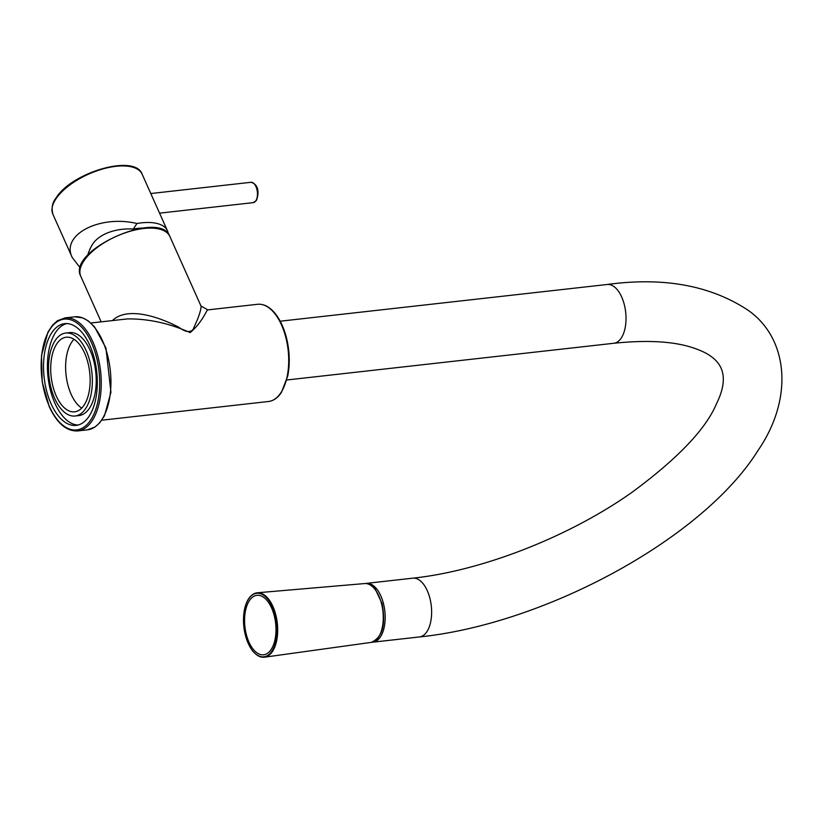 <?xml version="1.0" encoding="UTF-8"?>
<svg xmlns="http://www.w3.org/2000/svg" width="823" height="823" viewBox="0 0 823 823"><rect width="100%" height="100%" fill="white"/><g stroke="black" fill="none" stroke-linecap="round" stroke-linejoin="round"><path stroke-width="1.23" d="M89.09 416.253A51.18 26.439 83.6 0 1 76.138 425.388A51.18 26.439 83.6 0 1 44.144 377.469A51.18 26.439 83.6 0 1 64.708 323.655A51.18 26.439 83.6 0 1 94.141 357.789A51.18 26.439 83.6 0 1 89.09 416.253M74.008 339.292A37.539 19.392 -96.4 0 0 71.642 342.245A37.539 19.392 -96.4 0 0 66.447 377.911A37.539 19.392 -96.4 0 0 81.734 408.085M84.615 353.077A37.539 19.392 -96.4 0 0 66.231 337.224A37.539 19.392 -96.4 0 0 56.736 343.921A37.539 19.392 -96.4 0 0 53.032 386.789A37.539 19.392 -96.4 0 0 74.615 411.819A37.539 19.392 -96.4 0 0 89.285 390.802A37.539 19.392 -96.4 0 0 84.615 353.077M65.768 333.037L69.636 332.605A41.747 21.563 83.6 0 1 90.077 350.238A41.747 21.563 83.6 0 1 95.273 392.19A41.747 21.563 83.6 0 1 78.946 415.574L75.078 416.006A41.747 21.563 83.6 0 1 48.999 376.924A41.747 21.563 83.6 0 1 65.768 333.037A41.747 21.563 83.6 0 1 86.209 350.68A41.747 21.563 83.6 0 1 91.404 392.622A41.747 21.563 83.6 0 1 75.078 416.006M66.663 323.583A51.18 26.439 -96.4 0 0 48.022 377.037A51.18 26.439 -96.4 0 0 78.051 425.028M168.304 233.938A48.907 22.005 155.9 0 0 167.47 230.831A48.907 22.005 155.9 0 0 136.968 223.496C99.418 214.577 60.635 234.967 72.249 257.517L80.273 267.948M136.968 223.496L133.285 229.051A41.057 25.708 -177.9 0 0 92.073 245.059A44.154 44.154 0 0 0 87.722 255.295M142.626 228.084A39.237 17.653 155.9 0 0 133.285 229.051M112.422 320.589C126.485 306.753 156.679 315.703 178.972 327.328C185.093 331.967 189.753 332.749 192.963 329.684L197.479 319.468C200.226 312.277 201.388 307.781 200.966 305.971L169.857 236.448A48.794 21.954 155.9 0 0 116.352 236.324A48.794 21.954 155.9 0 0 80.777 276.291L101.157 321.855M257.568 304.294C263.741 303.769 269.533 306.742 274.933 313.224C279.861 319.283 283.626 327.184 286.239 336.916C289.665 350.392 290.169 363.437 287.741 376.029L281.394 392.468C277.824 397.838 273.524 400.842 268.483 401.501A48.907 25.266 -96.4 0 0 280.859 392.766A48.907 25.266 -96.4 0 0 285.684 336.905A48.907 25.266 -96.4 0 0 257.568 304.294L207.797 309.88C206.758 309.469 202.499 322.359 190.144 332.595C169.116 323.223 148.181 318.666 127.328 318.913L90.859 323.007M365.515 583.528A29.577 15.277 83.6 0 1 366.348 583.384A29.577 15.277 83.6 0 1 383.343 603.115A29.577 15.277 83.6 0 1 380.432 636.889A29.577 15.277 83.6 0 1 372.942 642.166A29.577 15.277 83.6 0 1 372.099 642.218M271.59 607.971A29.916 15.452 83.6 0 1 275.314 638.031A29.916 15.452 83.6 0 1 263.617 654.789A29.916 15.452 83.6 0 1 244.925 626.776A29.916 15.452 83.6 0 1 256.941 595.327A29.916 15.452 83.6 0 1 271.59 607.971M77.732 430.933L87.413 429.843A56.869 29.381 -96.4 0 0 110.261 370.052A56.869 29.381 -96.4 0 0 74.718 316.814L65.048 317.894L57.445 320.733L52.795 324.838L47.991 331.988L41.51 355.464L42.199 381.913L49.277 406.716C57.024 423.341 66.509 431.417 77.732 430.933A56.869 29.381 -96.4 0 0 100.581 371.132A56.869 29.381 -96.4 0 0 65.048 317.894M49.349 406.356A55.738 28.784 -96.4 0 0 98.565 397.951A55.738 28.784 -96.4 0 0 63.361 319.252A55.738 28.784 -96.4 0 0 49.349 406.356M142.173 174.27C135.167 153.551 71.251 172.408 55.923 198.178C52.343 202.509 51.335 207.859 52.878 214.217A48.907 22.005 -24.1 0 1 55.913 198.919A48.907 22.005 -24.1 0 1 102.515 169.044A48.907 22.005 -24.1 0 1 142.173 174.27L167.47 230.831M255.819 200.812A10.236 5.288 -96.4 0 0 256.827 189.125A10.236 5.288 -96.4 0 0 250.943 182.294C260.099 184.65 258.473 195.679 256.354 200.514L253.227 202.643A10.236 5.288 -96.4 0 0 255.819 200.812M366.348 583.384L412.807 578.168A29.577 15.277 83.6 0 1 429.801 597.899A29.577 15.277 83.6 0 1 426.89 631.673A29.577 15.277 83.6 0 1 419.401 636.951L372.942 642.166M412.807 578.168C481.589 570.925 569.012 536.874 631.776 492.473C677.607 458.73 705.846 429.164 716.483 403.774C726.894 382.716 725.392 367.171 711.998 357.141C707.327 353.427 700.404 350.125 691.248 347.224C671.918 341.247 646.096 339.93 613.783 343.273A29.577 15.277 -96.4 0 0 621.272 337.996A29.577 15.277 -96.4 0 0 624.194 304.212A29.577 15.277 -96.4 0 0 607.189 284.491C663.451 276.867 710.331 285.396 747.829 310.076C788.218 338.037 794.061 398.003 758.106 450.325C703.326 538.571 544.919 624.112 419.401 636.951M247.836 600.306A32.406 16.738 83.6 0 1 257.28 592.786L364.63 583.558A29.597 15.287 83.6 0 1 382.921 611.283A29.597 15.287 83.6 0 1 371.235 642.382L264.512 657.186A32.406 16.738 83.6 0 1 253.628 651.95M257.28 592.786A32.406 16.738 83.6 0 1 272.927 606.5A32.406 16.738 83.6 0 1 276.991 638.874A32.406 16.738 83.6 0 1 264.512 657.186C254.616 656.888 247.846 647.742 244.194 629.739L244.256 610.481C246.458 599.71 250.789 593.805 257.28 592.786M272.362 606.808A31.953 16.501 -96.4 0 0 244.143 611.623A31.953 16.501 -96.4 0 0 264.327 656.744A31.953 16.501 -96.4 0 0 272.362 606.808M87.413 429.843L95.015 427.003L99.665 422.899L104.47 415.749L110.951 392.273L105.951 348.057L94.511 326.813L88.174 320.836L82.712 317.873L74.718 316.814M52.878 214.217L72.249 257.517M169.857 236.448C160.032 208.733 66.663 250.49 80.777 276.291M207.797 309.88L200.956 305.971M268.483 401.501L101.774 420.214M159.569 213.157L253.227 202.643M150.794 193.539L250.943 182.294M286.805 379.989L613.783 343.273M280.201 321.207L607.189 284.491M364.63 583.558C368.529 583.342 372.119 585.276 375.401 589.371L382.006 603.434C386.028 624.523 382.448 637.506 371.235 642.382"/></g></svg>
